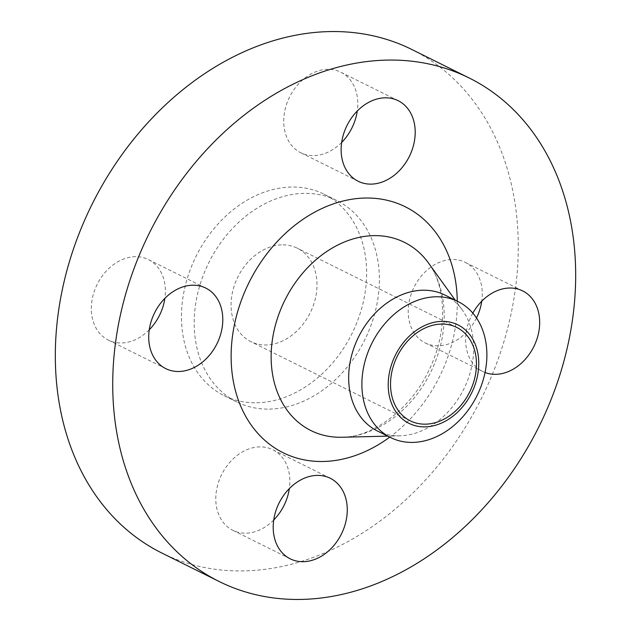<?xml version="1.0" encoding="UTF-8"?>
<svg xmlns="http://www.w3.org/2000/svg" width="631" height="631" viewBox="0 0 631 631"><rect width="100%" height="100%" fill="white"/><g stroke="black" fill="none" stroke-linecap="round" stroke-linejoin="round"><path stroke-width="0.47" stroke-dasharray="3.15 2.37" d="M149.247 329.8A44.975 34.8 -63.6 0 1 120.592 342.98A44.975 34.8 -63.6 0 1 108.343 340.109A44.975 34.8 -63.6 0 1 94.114 291.798A44.975 34.8 -63.6 0 1 136.115 256.675A44.975 34.8 -63.6 0 1 148.364 259.554A44.975 34.8 -63.6 0 1 164.857 298.376M273.728 519.991A44.975 34.8 -63.6 0 1 245.065 533.179A44.975 34.8 -63.6 0 1 232.823 530.3A44.975 34.8 -63.6 0 1 218.586 481.989A44.975 34.8 -63.6 0 1 260.595 446.874A44.975 34.8 -63.6 0 1 272.844 449.745A44.975 34.8 -63.6 0 1 289.337 488.575M476.508 317.953A44.975 34.8 -63.6 0 1 437.48 345.804A44.975 34.8 -63.6 0 1 425.239 342.933A44.975 34.8 -63.6 0 1 411.002 294.622A44.975 34.8 -63.6 0 1 453.011 259.507A44.975 34.8 -63.6 0 1 465.252 262.378A44.975 34.8 -63.6 0 1 481.753 301.2M341.663 142.425A44.975 34.8 -63.6 0 1 313 155.605A44.975 34.8 -63.6 0 1 300.758 152.734A44.975 34.8 -63.6 0 1 286.521 104.423A44.975 34.8 -63.6 0 1 328.53 69.307A44.975 34.8 -63.6 0 1 340.779 72.179A44.975 34.8 -63.6 0 1 357.272 111.009M444.934 295.056A75.894 58.73 -63.6 0 1 462.318 309.987A75.894 58.73 -63.6 0 1 463.761 389.153A75.894 58.73 -63.6 0 1 399.802 435.832A75.894 58.73 -63.6 0 1 398.066 435.847A75.894 58.73 -63.6 0 1 377.401 430.997M411.862 49.502A281.095 217.521 -63.6 0 1 500.825 351.451A281.095 217.521 -63.6 0 1 238.273 570.937A281.095 217.521 -63.6 0 1 161.741 552.977M267.386 409.117A112.436 87.007 -63.6 0 1 236.775 401.939A112.436 87.007 -63.6 0 1 201.186 281.158A112.436 87.007 -63.6 0 1 306.209 193.362A112.436 87.007 -63.6 0 1 336.828 200.548A112.436 87.007 -63.6 0 1 372.408 321.321A112.436 87.007 -63.6 0 1 267.386 409.117M254.632 402.783A112.436 87.007 -63.6 0 1 224.021 395.598A112.436 87.007 -63.6 0 1 188.432 274.824A112.436 87.007 -63.6 0 1 293.454 187.028A112.436 87.007 -63.6 0 1 324.066 194.206A112.436 87.007 -63.6 0 1 359.654 314.987A112.436 87.007 -63.6 0 1 254.632 402.783M283.051 244.852A52.168 40.368 -63.6 0 1 297.256 248.18A52.168 40.368 -63.6 0 1 313.765 304.221A52.168 40.368 -63.6 0 1 265.036 344.96A52.168 40.368 -63.6 0 1 250.83 341.631A52.168 40.368 -63.6 0 1 234.322 285.583A52.168 40.368 -63.6 0 1 283.051 244.852M472.832 313.118A44.975 34.8 116.4 0 0 482.636 371.446A44.975 34.8 116.4 0 0 485.042 372.503M341.939 437.259A105.085 81.32 116.4 0 0 430.5 372.629A105.085 81.32 116.4 0 0 428.496 263.017C445.904 285.417 448.428 331.512 428.906 370.255C410.221 410.497 370.957 437.654 341.939 437.259M457.27 301.184A137.306 106.253 -63.6 0 1 389.729 437.125M205.761 288.067L148.364 259.554M330.242 478.266L272.844 449.745M522.657 290.891L465.252 262.378M398.177 100.7L340.779 72.179M236.775 401.939L224.021 395.598M456.702 327.394L297.256 248.18M410.276 420.838L250.83 341.631M336.828 200.548L324.066 194.206M462.318 309.987L455.267 300.19M399.802 435.832L387.726 436.131M358.156 181.255L300.758 152.734M482.636 371.446L425.239 342.933M290.221 558.821L232.823 530.3M165.748 368.622L108.343 340.109"/><path stroke-width="0.95" d="M164.857 298.376A44.975 34.8 -63.6 0 1 149.247 329.8M177.989 371.493A44.975 34.8 116.4 0 0 219.998 336.378A44.975 34.8 116.4 0 0 205.761 288.067A44.975 34.8 116.4 0 0 193.52 285.196A44.975 34.8 116.4 0 0 151.511 320.311A44.975 34.8 116.4 0 0 165.748 368.622A44.975 34.8 116.4 0 0 177.989 371.493M289.337 488.575A44.975 34.8 -63.6 0 1 273.728 519.991M302.47 561.693A44.975 34.8 116.4 0 0 344.479 526.577A44.975 34.8 116.4 0 0 330.242 478.266A44.975 34.8 116.4 0 0 318 475.395A44.975 34.8 116.4 0 0 275.992 510.511A44.975 34.8 116.4 0 0 290.221 558.821A44.975 34.8 116.4 0 0 302.47 561.693M481.753 301.2A44.975 34.8 -63.6 0 1 476.508 317.953M485.042 372.503A44.975 34.8 116.4 0 0 494.885 374.325A44.975 34.8 116.4 0 0 536.886 339.202A44.975 34.8 116.4 0 0 522.657 290.891A44.975 34.8 116.4 0 0 510.408 288.02A44.975 34.8 116.4 0 0 472.832 313.118M357.272 111.009A44.975 34.8 -63.6 0 1 341.663 142.425M370.405 184.126A44.975 34.8 116.4 0 0 412.414 149.011A44.975 34.8 116.4 0 0 398.177 100.7A44.975 34.8 116.4 0 0 385.935 97.821A44.975 34.8 116.4 0 0 343.927 132.944A44.975 34.8 116.4 0 0 358.156 181.255A44.975 34.8 116.4 0 0 370.405 184.126M424 426.872A54.984 42.545 -63.6 0 1 389.217 373.726A54.984 42.545 -63.6 0 1 442.978 321.368A54.984 42.545 -63.6 0 1 477.762 374.514A54.984 42.545 -63.6 0 1 424 426.872M411.286 442.41A75.894 58.73 -63.6 0 1 390.621 437.567A75.894 58.73 -63.6 0 1 366.603 356.042A75.894 58.73 -63.6 0 1 437.488 296.775A75.894 58.73 -63.6 0 1 458.153 301.626A75.894 58.73 -63.6 0 1 482.171 383.151A75.894 58.73 -63.6 0 1 411.286 442.41M390.621 437.567L377.401 430.997A75.894 58.73 -63.6 0 1 353.384 349.471A75.894 58.73 -63.6 0 1 424.269 290.213A75.894 58.73 -63.6 0 1 444.934 295.056L458.153 301.626M295.679 599.45A281.095 217.521 -63.6 0 1 219.138 581.498A281.095 217.521 -63.6 0 1 130.175 279.549A281.095 217.521 -63.6 0 1 392.727 60.063A281.095 217.521 -63.6 0 1 469.259 78.023A281.095 217.521 -63.6 0 1 558.23 379.965A281.095 217.521 -63.6 0 1 295.679 599.45M219.138 581.498L161.741 552.977A281.095 217.521 -63.6 0 1 72.77 251.035A281.095 217.521 -63.6 0 1 335.321 31.55A281.095 217.521 -63.6 0 1 411.862 49.502L469.259 78.023M442.497 324.066A52.168 40.368 -63.6 0 1 456.702 327.394A52.168 40.368 -63.6 0 1 473.211 383.435A52.168 40.368 -63.6 0 1 424.482 424.174A52.168 40.368 -63.6 0 1 410.276 420.838A52.168 40.368 -63.6 0 1 393.768 364.797A52.168 40.368 -63.6 0 1 442.497 324.066M455.267 300.19L428.496 263.017A105.085 81.32 116.4 0 0 375.816 235.631A105.085 81.32 116.4 0 0 273.057 335.7A105.085 81.32 116.4 0 0 339.533 437.275A105.085 81.32 116.4 0 0 341.939 437.259L387.726 436.131M389.729 437.125A137.306 106.253 -63.6 0 1 320.501 461.498A137.306 106.253 -63.6 0 1 233.636 328.775A137.306 106.253 -63.6 0 1 367.905 198.024A137.306 106.253 -63.6 0 1 457.27 301.184"/></g></svg>
